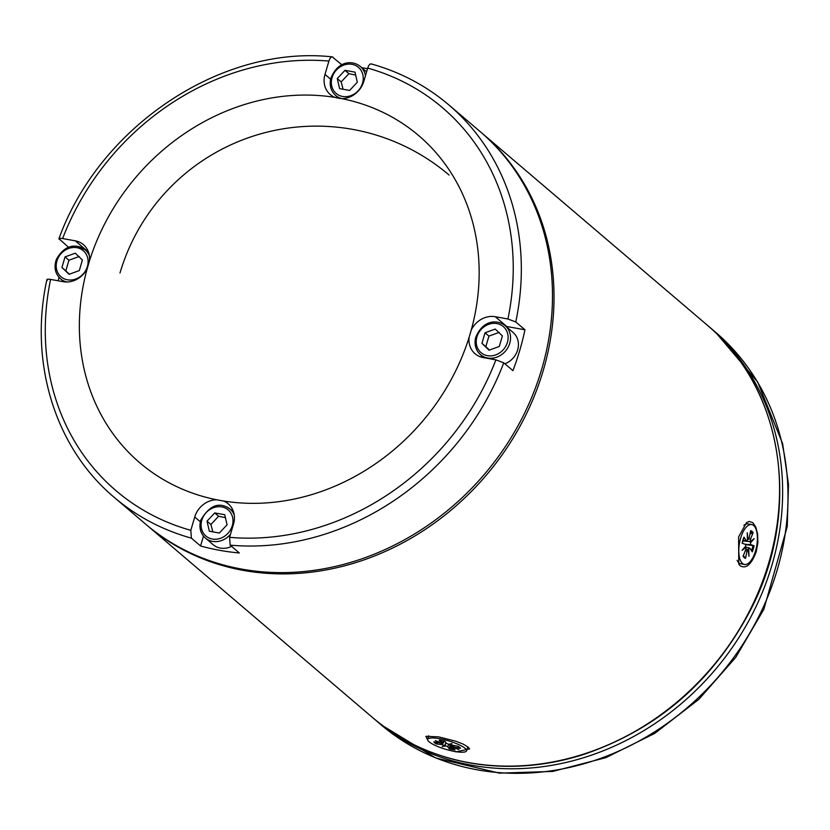 <?xml version="1.0" encoding="UTF-8"?>
<svg xmlns="http://www.w3.org/2000/svg" width="830" height="830" viewBox="0 0 830 830"><rect width="100%" height="100%" fill="white"/><g stroke="black" fill="none" stroke-linecap="round" stroke-linejoin="round"><path stroke-width="1.25" d="M756.203 551.877C751.409 564.556 746.066 569.183 740.153 565.759L738.752 564.12L738.617 536.886L746.512 522.63L749.2 521.458L752.841 522.672L755.808 527.092L757.624 534.126L757.842 542.862L756.203 551.877M427.751 740.163L425.863 736.314L438.551 736.864L455.971 741.263L463.233 744.137L468.079 747.083L469.593 748.888L456.147 751.856L451.157 750.735M87.295 268.298L89.401 261.139A214.98 188.213 -49.6 0 1 335.071 97.421L341.867 98.646A214.98 188.213 -49.6 0 1 471.222 330.122L469.116 337.281A214.98 188.213 -49.6 0 1 223.446 500.998L216.651 499.774A214.98 188.213 -49.6 0 1 87.295 268.298A21.829 19.111 130.4 0 1 63.246 281.702L50.599 279.42C47.362 278.921 46.273 279.243 47.331 280.374M68.589 247.33L58.93 238.718C99.517 126.264 221.631 44.82 332.228 56.865L341.856 64.771M88.011 250.888A21.829 19.111 -49.6 0 0 86.745 250.608L85.915 250.463M59.366 239.497C58.308 238.376 59.397 238.054 62.624 238.552L75.271 240.835A21.829 19.111 130.4 0 1 83.425 244.653A21.829 19.111 130.4 0 1 89.401 261.139M223.446 500.998A21.829 19.111 130.4 0 1 228.292 503.883A21.829 19.111 130.4 0 1 233.521 524.01L229.599 537.332L230.169 545.154L239.341 552.967A257.871 225.76 130.4 0 1 200.559 545.964L191.388 538.141L190.817 530.329L194.739 516.997A21.829 19.111 130.4 0 1 216.651 499.774M203.475 536.087L200.559 545.964M471.222 330.122A21.829 19.111 130.4 0 1 495.271 316.707L507.919 319L515.772 321.957L524.954 329.78L506.746 326.491A21.829 19.111 -49.6 0 0 505.937 326.366M524.954 329.78A257.871 225.76 130.4 0 1 512.93 370.647L503.748 362.824L495.894 359.867L483.247 357.585A21.829 19.111 130.4 0 1 475.102 353.767A21.829 19.111 130.4 0 1 469.116 337.281M371.726 64.18C370.221 63.35 368.883 64.657 367.7 68.091L363.779 81.413A21.829 19.111 130.4 0 1 341.867 98.646M515.772 321.957A257.871 225.76 -49.6 0 0 448.823 104.902L479.989 131.462A257.871 225.76 130.4 0 1 484.544 474.158A257.871 225.76 130.4 0 1 145.458 523.989L114.291 497.419A257.871 225.76 -49.6 0 0 191.388 538.141M361.641 67.614A257.871 225.76 130.4 0 1 367.514 68.755M58.183 280.789A257.871 225.76 130.4 0 1 59.034 277.355M335.071 97.421A21.829 19.111 130.4 0 1 330.226 94.527A21.829 19.111 130.4 0 1 324.997 74.41L328.919 61.078C330.101 57.644 331.44 56.347 332.944 57.177M336.389 96.083A21.829 19.111 -49.6 0 0 337.136 98.116M481.255 355.323A21.829 19.111 -49.6 0 0 481.981 357.305M232.877 510.118A21.829 19.111 -49.6 0 0 230.802 509.724M744.801 547.167L745.672 547.53L742.051 550.363L745.579 546.275A1.733 0.747 100.2 0 0 745.226 544.293L742.165 543.266A14.079 6.059 100.2 0 1 743.96 537.166L746.284 540.724A1.733 0.747 100.2 0 0 746.585 540.932A1.733 0.747 100.2 0 0 747.425 540.019L747.228 532.746L748.069 539.386L747.405 539.22M750.009 541.606L748.37 541.471L750.528 541.482L754.159 538.649L750.621 542.737L749.967 541.606M747.809 549.533L748.774 549.004L748.971 556.266L748.131 549.626A1.733 0.747 100.2 0 0 748.1 549.616A1.733 0.747 100.2 0 0 747.052 551.068L745.299 550.747M748.37 541.471L742.819 540.911M750.621 542.737A1.733 0.747 100.2 0 0 750.974 544.719L745.029 544.231M743.348 555.737L745.527 558.351L747.052 551.068M745.516 544.584L754.034 545.746L750.974 544.719M750.528 541.482A1.733 0.747 100.2 0 1 750.559 539.137L753.069 532.704L749.988 533.96M754.034 545.746A14.079 6.059 100.2 0 1 752.239 551.857L749.915 548.288A1.733 0.747 100.2 0 0 749.677 548.091A1.733 0.747 100.2 0 0 748.774 549.004M745.527 558.351A14.079 6.059 100.2 0 1 743.13 556.308L745.641 549.875A1.733 0.747 100.2 0 0 745.672 547.53M748.069 539.386A1.733 0.747 100.2 0 0 748.162 539.407A1.733 0.747 100.2 0 0 749.158 537.944L750.673 530.671A14.079 6.059 100.2 0 1 753.069 532.704M744.5 564.462A20.273 8.725 -79.8 0 1 739.509 542.955A20.273 8.725 -79.8 0 1 751.7 524.56A20.273 8.725 -79.8 0 1 755.559 550.861A20.273 8.725 -79.8 0 1 744.5 564.462L740.941 563.819A20.273 8.725 -79.8 0 1 737.704 561.371A20.273 8.725 -79.8 0 1 737.144 560.395M743.898 525.349A20.273 8.725 -79.8 0 1 744.261 525.068A20.273 8.725 -79.8 0 1 748.152 523.917L751.7 524.56M442.089 743.016L435.314 740.619L442.566 743.182L443.355 743.099L443.739 741.055M459.633 747.394L460.505 748.297L452.184 746.71L458.959 749.542L451.707 746.979L452.226 746.502M444.507 745.433L445.139 744.728L445.762 745.911L442.234 746.523L444.507 745.433L442.172 744.655L442.535 743.172M443.096 742.777L439.205 740.267L440.025 739.997L439.205 740.267A14.079 3.092 -163.6 0 1 444.994 741.315L446.488 743.389L448.501 744.251L452.028 743.639L449.767 744.728L449.704 744.043M451.707 746.979L451.178 747.384L455.068 749.895A14.079 3.092 -163.6 0 1 449.279 748.857L450.036 744.884M437.638 742.746L436.165 743.908L442.172 744.655M449.279 748.857L447.785 746.772L445.762 745.911M436.165 743.908A14.079 3.092 -163.6 0 1 433.768 741.864L442.037 743.338M449.767 744.728L458.098 746.263A14.079 3.092 -163.6 0 1 460.505 748.297M445.139 744.728L445.918 742.601M467.726 746.803A20.273 4.451 16.4 0 1 467.684 747.062L466.585 750.808A20.273 4.451 16.4 0 1 454.591 751.441A20.273 4.451 16.4 0 1 427.689 739.354A20.273 4.451 16.4 0 1 448.387 740.817A20.273 4.451 16.4 0 1 466.585 750.808M475.953 337.156A19.028 16.652 -49.6 0 0 480.518 354.69A19.028 16.652 -49.6 0 0 487.615 358.021A19.028 16.652 -49.6 0 0 508.064 347.334A19.028 16.652 -49.6 0 0 505.2 325.733L513.075 332.446A19.028 16.652 130.4 0 1 517.796 349.389A19.028 16.652 130.4 0 1 504.879 363.789M502.399 335.911L499.287 346.473L489.057 350.187L481.929 343.34L485.042 332.778L495.271 329.064L502.399 335.911M499.172 332.384L488.943 336.098L485.042 332.778M488.943 336.098L485.83 346.66L481.929 343.34M485.83 346.66L489.41 350.063M231.57 546.348A19.028 16.652 130.4 0 1 213.258 544.76L205.384 538.048A19.028 16.652 -49.6 0 0 230.512 534.25M219.359 533.036L209.336 531.221L207.012 521.167L214.721 512.93L224.743 514.735L227.057 524.788L219.359 533.036M207.012 521.167L210.913 524.498L212.822 531.854M225.418 517.681L218.622 516.25L214.721 512.93M218.622 516.25L210.913 524.498M61.928 267.457L65.041 256.895L75.281 253.181L82.398 260.029L79.296 270.59L69.056 274.305L61.928 267.457L69.409 274.18M79.172 256.512L68.942 260.226L65.829 270.788M68.942 260.226L65.041 256.895M344.979 70.332L355.001 72.148L357.325 82.201L349.617 90.439L339.595 88.634L337.271 78.58L344.979 70.332L348.88 73.663L341.171 81.9L343.081 89.256M341.171 81.9L337.271 78.58M355.676 75.084L348.88 73.663M374.06 718.811L375.585 720.129A257.871 225.76 -49.6 0 0 771.89 565.24A257.871 225.76 -49.6 0 0 710.127 327.601L708.592 326.315M710.127 327.601L715.481 332.166A257.871 225.76 130.4 0 1 777.243 569.805A257.871 225.76 130.4 0 1 380.939 724.683L375.585 720.129M146.215 524.633L146.983 525.286A257.871 225.76 -49.6 0 0 243.221 570.376A257.871 225.76 -49.6 0 0 520.369 425.603A257.871 225.76 -49.6 0 0 481.514 132.769L480.746 132.115M481.514 132.769L707.067 324.997A257.871 225.76 130.4 0 1 745.921 617.831A257.871 225.76 130.4 0 1 468.763 762.604A257.871 225.76 130.4 0 1 372.525 717.514L146.983 525.286M75.271 240.835L86.745 250.608M194.739 516.997L200.321 521.759M495.271 316.707L506.746 326.491M190.817 530.329A251.635 220.292 130.4 0 1 50.599 279.42M367.7 68.091A251.635 220.292 130.4 0 1 507.919 319M230.169 545.154A257.871 225.76 -49.6 0 0 503.748 362.824M495.894 359.867A251.635 220.292 130.4 0 1 229.599 537.332M324.997 74.41L330.579 79.161M62.624 238.552A251.635 220.292 130.4 0 1 328.919 61.078M745.112 557.138A12.958 5.582 -79.8 0 1 743.939 556.546A12.958 5.582 -79.8 0 1 743.296 555.861M752.955 545.549A12.958 5.582 -79.8 0 1 751.492 550.695M750.424 531.843A12.958 5.582 -79.8 0 1 752.063 533.534M746.284 540.724L742.964 540.413M750.559 539.137L748.878 538.763M437.223 743.348A12.958 2.843 16.4 0 1 435.771 742.321M453.18 748.681A12.958 2.843 16.4 0 1 449.3 747.913M453.502 746.699L453.761 745.714M447.785 746.772L448.791 744.209M487.438 355.676A17.15 15.023 130.4 0 1 481.338 329.209A17.15 15.023 130.4 0 1 507.721 333.982A17.15 15.023 130.4 0 1 487.438 355.676M200.829 520.514A19.028 16.652 -49.6 0 0 205.384 538.048C200.414 533.451 198.847 527.527 200.694 520.286C209.513 505.138 219.307 501.403 230.066 509.091A19.028 16.652 -49.6 0 0 222.969 505.761M234.226 514.911A19.028 16.652 -49.6 0 0 230.066 509.091L233.604 512.11M201.804 520.223A17.15 15.023 130.4 0 1 228.748 510.45A17.15 15.023 130.4 0 1 220.562 538.265A17.15 15.023 130.4 0 1 201.804 520.223M89.36 255.671A19.028 16.652 -49.6 0 0 85.2 249.851L77.916 246.437C69.326 244.871 62.157 249.166 56.419 259.334C53.722 267.187 55.091 273.682 60.517 278.818A19.028 16.652 -49.6 0 0 66.919 282.003M88.737 252.87L85.2 249.851A19.028 16.652 -49.6 0 0 78.093 246.52M76.889 247.693A17.15 15.023 130.4 0 1 83 274.159A17.15 15.023 130.4 0 1 56.606 269.387A17.15 15.023 130.4 0 1 76.889 247.693M365.449 75.758A19.028 16.652 -49.6 0 0 360.324 66.493C353.321 60.507 338.049 59.667 330.672 78.777C329.303 85.604 330.963 91.165 335.642 95.46A19.028 16.652 -49.6 0 0 342.053 98.646M362.534 83.145A17.15 15.023 130.4 0 1 335.59 92.919A17.15 15.023 130.4 0 1 343.776 65.103A17.15 15.023 130.4 0 1 362.534 83.145M715.481 332.166L757.645 381.966L782.628 443.656L788.5 484.43L787.255 526.448L763.839 609.334L735.733 657.381L698.829 699.358L654.849 733.315L605.827 757.666L552.749 771.423L499.359 773.135L435.76 757.998L380.939 724.683M707.067 324.997C783.25 387.6 802.143 509.579 751.337 608.473C713.572 681.088 657.038 729.954 581.737 755.082C543.681 766.775 506.165 769.348 469.168 762.812C432.451 756.037 400.236 740.941 372.525 717.514M449.072 175.026A204.657 204.657 0 0 0 119.987 273.008M46.885 279.637C28.77 362.44 55.081 447.93 114.291 497.419M448.823 104.902C426.215 85.718 400.34 72.054 371.218 63.91M743.939 556.546L743.109 555.488M742.279 543.308L744.012 537.435M746.585 540.932L742.902 540.631M748.162 539.407L747.405 539.344M749.677 548.091L745.122 546.804M748.1 549.616L745.869 548.983M737.206 560.613L737.704 561.371M443.355 743.099L444.133 741.149M450.908 747.083L451.261 745.34M457.787 746.149L459.758 747.747M439.402 740.339L445.056 741.356M452.184 746.71L452.412 745.548M427.689 739.354L428.737 735.774M505.2 325.733C498.197 319.737 482.915 318.896 475.538 338.007C474.169 344.844 475.829 350.405 480.518 354.69L484.077 357.73M60.517 278.818L64.055 281.827M335.642 95.46L339.263 98.542M360.324 66.493L366.601 71.837"/></g></svg>
